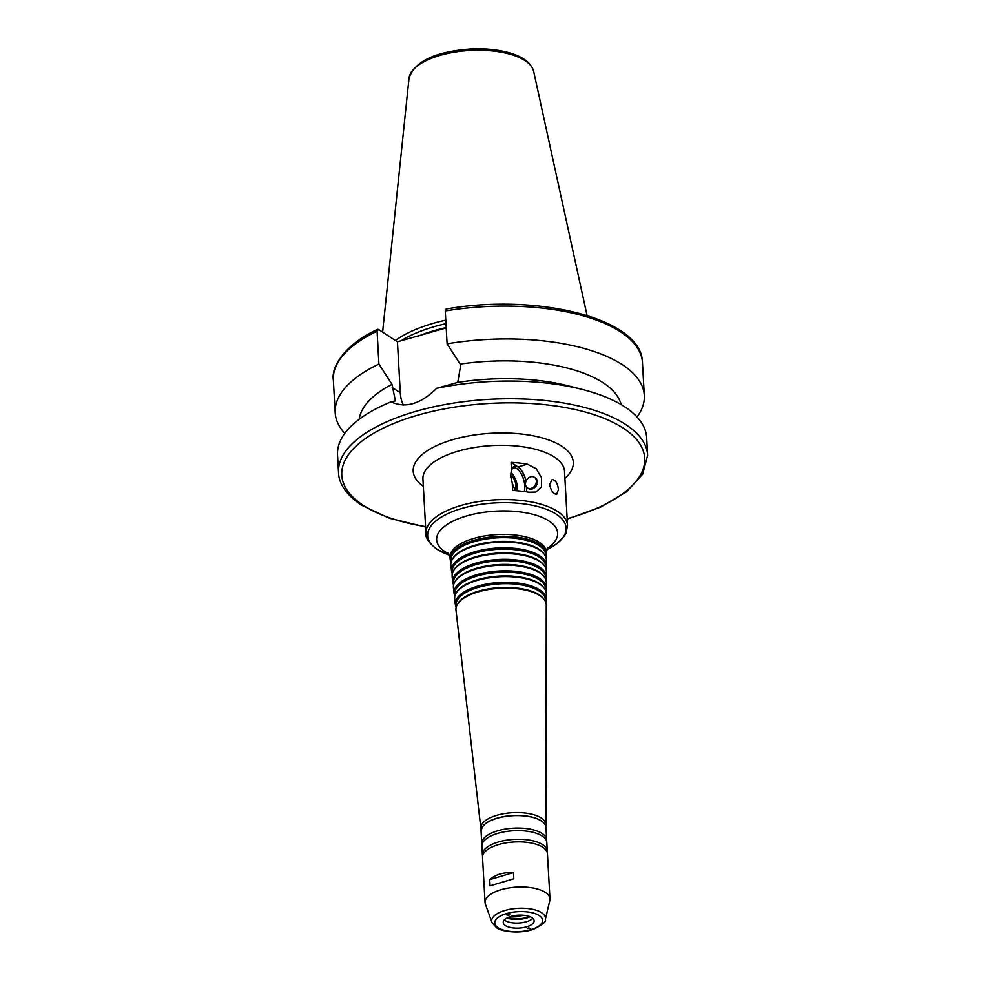 <?xml version="1.0" encoding="UTF-8"?>
<svg xmlns="http://www.w3.org/2000/svg" width="981" height="981" viewBox="0 0 981 981"><rect width="100%" height="100%" fill="white"/><g stroke="black" fill="none" stroke-linecap="round" stroke-linejoin="round"><path stroke-width="1.47" d="M527.447 487.888L528.428 488.526A6.352 5.015 -56.8 0 0 532.695 488.796A6.352 5.015 -56.8 0 0 537.343 481.708A6.352 5.015 -56.8 0 0 535.368 477.894L534.4 477.257A6.352 5.015 -56.8 0 0 528.452 477.943A6.352 5.015 -56.8 0 0 525.485 484.185A6.352 5.015 -56.8 0 0 527.447 487.888A6.352 5.015 -56.8 0 0 535.123 485.313A6.352 5.015 -56.8 0 0 534.4 477.257M537.343 481.708L537.392 483.093L532.695 488.796M549.642 484.455L552.119 479.513C555.577 479.93 557.686 483.29 558.434 489.593L556.656 494.387C553.284 493.921 550.942 490.61 549.642 484.455M515.712 490.659A15.328 6.867 -106.5 0 1 512.241 482.885L510.672 476.361L511.518 469.96A15.328 6.867 -106.5 0 1 511.763 469.249A15.328 6.867 -106.5 0 1 518.937 467.729A15.328 6.867 -106.5 0 1 526 481.23M526.736 487.287A15.328 6.867 -106.5 0 1 526.208 491.824M511.493 470.022A13.93 6.242 -106.5 0 1 513.676 467.974A13.93 6.242 -106.5 0 1 522.248 475.822A13.93 6.242 -106.5 0 1 524.234 491.542M510.929 472.253A13.93 6.242 -106.5 0 1 513.321 475.417L514.436 477.293A9.638 4.316 -106.5 0 1 517.159 486.453A9.638 4.316 -106.5 0 1 516.484 490.721M517.159 486.453L517.245 488.648A13.93 6.242 -106.5 0 1 517.22 490.782M510.721 473.725A9.638 4.316 -106.5 0 1 514.436 477.293M510.647 476.03A7.149 3.201 -106.5 0 1 515.172 481.696A7.149 3.201 -106.5 0 1 514.939 489.36M511.518 469.96L511.089 462.382A70.902 29.638 -3.2 0 1 527.349 464.172L536.19 468.685L541.524 477.71L541.426 486.981L535.871 492.057L528.918 492.254A70.902 29.638 176.8 0 0 512.658 490.463L512.241 482.885M511.089 462.382L518.054 466.931A15.475 6.941 -106.5 0 1 526.049 481.107M526.822 487.373A15.475 6.941 -106.5 0 1 526.307 491.837M513.468 872.6L513.811 878.78L490.083 885.831L489.74 879.65C495.466 874.574 503.376 872.219 513.468 872.6L489.74 879.65M509.004 915.322L506.65 914.905L509.752 914.709L509.004 915.322M446.747 309.211L445.264 310.94L447.103 343.804L460.187 364.074L460.359 367.213L457.71 382.394L436.692 388.304C420.628 404.086 405.423 408.599 391.063 401.854L395.404 400.898L391.995 384.319L378.911 364.049L377.084 331.198L378.568 329.457L397.44 341.805L446.208 327.887M403.314 405.092A39.78 31.441 123.2 0 1 400.297 392.768L397.44 341.805M377.084 331.198A154.802 64.709 176.8 0 0 333.344 379.892C330.928 366.232 346.428 343.301 377.697 329.322L378.568 329.457M567.19 519.108L600.764 507.042L626.528 491.812L642.665 474.264L647.656 455.282L646.663 437.587A154.802 64.709 176.8 0 0 582.579 389.518A154.802 64.709 176.8 0 0 436.692 388.304M391.063 401.854A154.802 64.709 176.8 0 0 337.538 454.877L338.531 472.56C338.629 480.163 342.712 492.425 361.4 505.117L389.371 518.262L425.607 527.018M391.995 384.319A131.577 54.997 176.8 0 0 359.218 419.243M378.911 364.049A154.802 64.709 176.8 0 0 335.183 412.756A154.802 64.709 176.8 0 0 344.809 433.344M528.367 927.989L530.709 928.455L527.619 928.578L528.367 927.989M506.821 918.044A16.714 6.99 176.8 0 0 530.071 916.745M507.655 917.627A15.475 6.475 176.8 0 0 529.188 916.426M512.842 915.923A15.475 6.475 176.8 0 0 523.842 915.31M445.779 320.149A108.131 45.2 176.8 0 0 395.404 340.468M445.975 323.669A106.659 44.586 176.8 0 0 401.106 340.714M637.037 416.999A154.802 64.709 176.8 0 0 644.309 395.466A154.802 64.709 176.8 0 0 447.103 343.804M621.145 404.601A131.577 54.997 176.8 0 0 460.187 364.074M582.579 389.518L568.33 385.864A131.577 54.997 176.8 0 0 457.71 382.394M545.877 557.22A48.143 20.123 176.8 0 0 546.356 554.388A48.143 20.123 176.8 0 0 497.146 536.497A48.143 20.123 176.8 0 0 450.242 559.759A48.143 20.123 176.8 0 0 451.027 562.53M545.73 556.828L545.73 555.491A47.468 19.841 176.8 0 0 497.22 537.846A47.468 19.841 176.8 0 0 450.978 560.789L451.137 562.113M545.853 568.49A47.493 19.853 176.8 0 0 546.331 565.645L546.343 560.016A47.824 19.988 176.8 0 0 544.32 554.326L543.732 553.529A47.26 19.755 176.8 0 0 497.428 541.586A47.26 19.755 176.8 0 0 452.756 558.618L452.253 559.477A47.824 19.988 176.8 0 0 450.88 565.35L451.518 570.942A47.493 19.853 176.8 0 0 452.315 573.726M544.32 554.326A47.824 19.988 176.8 0 0 497.465 542.248A47.824 19.988 176.8 0 0 452.253 559.477M546.331 565.645A47.493 19.853 176.8 0 0 497.796 547.999A47.493 19.853 176.8 0 0 451.518 570.942M545.718 568.122L545.718 566.748A46.818 19.571 176.8 0 0 497.87 549.348A46.818 19.571 176.8 0 0 452.253 571.972L452.413 573.333M545.828 579.759A46.843 19.583 176.8 0 0 546.319 576.914L546.331 571.285A47.174 19.718 176.8 0 0 544.332 565.669L543.732 564.872A46.61 19.485 176.8 0 0 498.078 553.1A46.61 19.485 176.8 0 0 454.019 569.887L453.516 570.746A47.174 19.718 176.8 0 0 452.155 576.546L452.793 582.15A46.843 19.583 176.8 0 0 453.602 584.921M544.332 565.669A47.174 19.718 176.8 0 0 498.115 553.75A47.174 19.718 176.8 0 0 453.516 570.746M546.319 576.914A46.843 19.583 176.8 0 0 498.434 559.501A46.843 19.583 176.8 0 0 452.793 582.15M545.694 579.403L545.694 578.017A46.168 19.301 176.8 0 0 498.507 560.862A46.168 19.301 176.8 0 0 453.529 583.168L453.688 584.553M545.792 591.016A46.205 19.313 176.8 0 0 546.294 588.183L546.307 582.542A46.524 19.448 176.8 0 0 544.332 577.012L543.744 576.215A45.96 19.215 176.8 0 0 498.716 564.602A45.96 19.215 176.8 0 0 455.27 581.157L454.767 582.015A46.524 19.448 176.8 0 0 453.43 587.742L454.068 593.333A46.205 19.313 176.8 0 0 454.877 596.105M544.332 577.012A46.524 19.448 176.8 0 0 498.753 565.264A46.524 19.448 176.8 0 0 454.767 582.015M546.294 588.183A46.205 19.313 176.8 0 0 499.084 571.016A46.205 19.313 176.8 0 0 454.068 593.333M545.669 590.697L545.669 589.287A45.518 19.031 176.8 0 0 499.157 572.364A45.518 19.031 176.8 0 0 454.804 594.363L454.963 595.761M545.767 602.285A45.555 19.044 176.8 0 0 546.27 599.44L546.282 593.812A45.874 19.179 176.8 0 0 544.345 588.355L543.744 587.558A45.31 18.933 176.8 0 0 499.366 576.105A45.31 18.933 176.8 0 0 456.533 592.426L456.03 593.297A45.874 19.179 176.8 0 0 454.706 598.925L455.343 604.529A45.555 19.044 176.8 0 0 456.165 607.3M544.345 588.355A45.874 19.179 176.8 0 0 499.403 576.767A45.874 19.179 176.8 0 0 456.03 593.297M546.27 599.44A45.555 19.044 176.8 0 0 499.721 582.518A45.555 19.044 176.8 0 0 455.343 604.529M545.657 601.978L545.657 600.544A44.868 18.749 176.8 0 0 499.795 583.867A44.868 18.749 176.8 0 0 456.079 605.547L456.251 606.969M545.73 826.063A32.569 13.611 176.8 0 0 545.877 824.788L546.27 605.069A45.224 18.909 176.8 0 0 544.345 599.698L543.756 598.888A44.66 18.664 176.8 0 0 500.003 587.607A44.66 18.664 176.8 0 0 457.784 603.695L457.281 604.566A45.224 18.909 176.8 0 0 455.981 610.121L480.862 828.43A32.569 13.611 176.8 0 0 481.144 829.668M544.345 599.698A45.224 18.909 176.8 0 0 500.04 588.269A45.224 18.909 176.8 0 0 457.281 604.566M545.877 824.788A32.569 13.611 176.8 0 0 512.585 812.697A32.569 13.611 176.8 0 0 480.862 828.43M546.601 841.22A32.508 13.587 176.8 0 0 546.675 839.932A32.508 13.587 176.8 0 0 513.455 828.172A32.508 13.587 176.8 0 0 481.757 843.562A32.508 13.587 176.8 0 0 481.978 844.837M547.226 852.452A32.508 13.587 176.8 0 0 547.3 851.165L546.809 842.495A32.508 13.587 176.8 0 0 513.603 830.748A32.508 13.587 176.8 0 0 481.904 846.125L482.382 854.794A32.508 13.587 176.8 0 0 482.603 856.07M547.3 851.165A32.508 13.587 176.8 0 0 514.081 839.405A32.508 13.587 176.8 0 0 482.382 854.794M545.326 919.467L549.814 900.57A32.508 13.587 176.8 0 0 549.973 898.878L547.447 853.74A32.508 13.587 176.8 0 0 514.228 841.98A32.508 13.587 176.8 0 0 482.529 857.357L485.055 902.508A32.508 13.587 176.8 0 0 485.399 904.175L491.959 922.459L496.312 927.536C500.874 931.643 519.979 934.268 533.836 929.154C542.861 924.47 546.687 921.245 545.326 919.467A26.928 11.257 176.8 0 0 517.931 908.332A26.928 11.257 176.8 0 0 491.959 922.459M549.973 898.878A32.508 13.587 176.8 0 0 516.754 887.131A32.508 13.587 176.8 0 0 485.055 902.508M505.411 925.598A15.475 6.475 176.8 0 0 522.971 927.683A15.475 6.475 176.8 0 0 534.142 920.791A15.475 6.475 176.8 0 0 518.324 915.199A15.475 6.475 176.8 0 0 503.228 922.52A15.475 6.475 176.8 0 0 505.411 925.598M504.32 919.92A15.475 6.475 176.8 0 0 505.129 920.546A15.475 6.475 176.8 0 0 519.636 922.998A15.475 6.475 176.8 0 0 532.769 918.339M567.545 525.485L564.504 471.199A70.902 29.638 176.8 0 0 492.07 445.57A70.902 29.638 176.8 0 0 422.934 479.108L425.962 533.394C425.288 537.723 428.955 543.02 436.962 549.286L449.384 555.185A69.357 28.989 176.8 0 1 437.465 549.519A69.357 28.989 176.8 0 1 456.239 510.243A69.357 28.989 176.8 0 1 549.188 510.439A69.357 28.989 176.8 0 1 546.699 549.74L557.061 543.56L564.443 535.945L566.025 533.112L567.545 525.485A70.902 29.638 176.8 0 0 495.098 499.856A70.902 29.638 176.8 0 0 425.962 533.394M518.054 466.931L527.349 464.172M400.297 392.768L392.179 387.458M647.656 455.282A154.802 64.709 176.8 0 0 489.482 399.316A154.802 64.709 176.8 0 0 338.531 472.56M409.016 78.284C414.448 61.57 434.657 51.821 469.654 49.05C483.817 48.29 496.631 49.418 508.109 52.459C522.542 56.273 531.052 62.563 533.652 71.319A62.551 26.144 176.8 0 0 469.973 50.448A62.551 26.144 176.8 0 0 409.016 78.284L382.615 332.105M446.196 327.556A106.659 44.586 176.8 0 0 417.391 336.446M446.061 309.015C538.005 292.829 642.31 318.629 642.469 362.614A154.802 64.709 176.8 0 0 445.264 310.94M567.165 518.753A151.699 63.409 176.8 0 0 624.762 429.138A151.699 63.409 176.8 0 0 416.717 415.466A151.699 63.409 176.8 0 0 363.252 505.338A151.699 63.409 176.8 0 0 425.595 526.662M564.909 478.409A80.184 33.513 176.8 0 0 491.371 433.271A80.184 33.513 176.8 0 0 423.338 486.318M547.128 548.453A60.601 25.334 176.8 0 0 538.103 515.896A60.601 25.334 176.8 0 0 458.924 518.544A60.601 25.334 176.8 0 0 445.215 551.874A60.601 25.334 176.8 0 0 448.82 553.958M546.356 554.388L546.356 552.524A48.253 20.172 176.8 0 0 497.036 534.596A48.253 20.172 176.8 0 0 450.034 557.907L448.084 552.879M541.843 821.318A32.201 13.464 176.8 0 0 512.744 815.554A32.201 13.464 176.8 0 0 484.479 824.518M481.058 831.079C482.321 822.9 492.376 817.749 511.236 815.616C520.433 814.99 528.489 815.8 535.393 818.056C542.076 820.398 545.608 823.525 545.976 827.449A32.508 13.587 176.8 0 0 512.756 815.702A32.508 13.587 176.8 0 0 481.058 831.079L481.757 843.562M498.164 927.756A23.936 10.006 176.8 0 0 539.575 925.561A23.936 10.006 176.8 0 0 518.299 911.656A23.936 10.006 176.8 0 0 498.164 927.756M333.344 379.892L335.183 412.756M533.652 71.319L587.055 315.428M642.469 362.614L644.309 395.466M546.356 552.524L547.741 547.3M450.242 559.759L450.034 557.907M545.976 827.449L546.675 839.932M529.924 916.695L522.738 918.841L506.956 917.971"/></g></svg>
